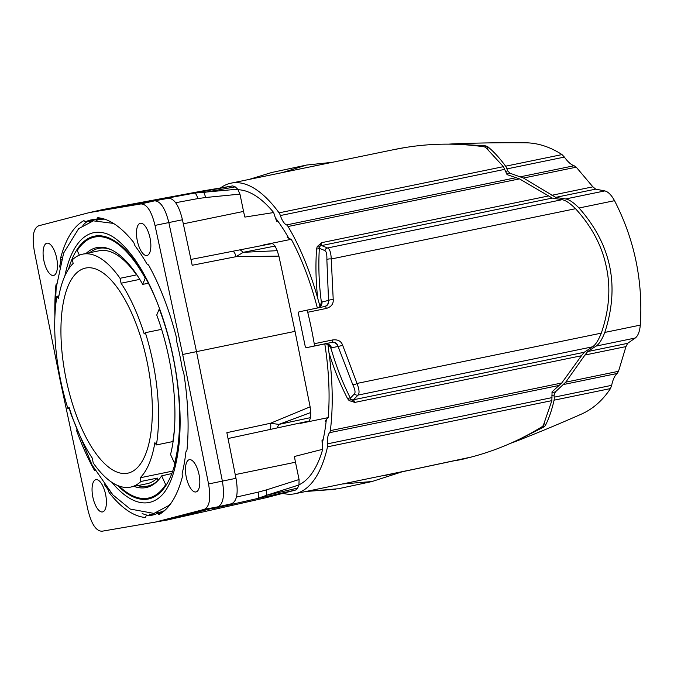 <?xml version="1.0" encoding="UTF-8"?>
<svg xmlns="http://www.w3.org/2000/svg" width="674" height="674" viewBox="0 0 674 674"><rect width="100%" height="100%" fill="white"/><g stroke="black" fill="none" stroke-linecap="round" stroke-linejoin="round"><path stroke-width="1.01" d="M182.679 354.49L196.496 351.643L222.42 481.362C224.728 495.592 223.263 504.076 218.014 506.806L204.146 509.401C209.563 506.915 211.029 498.431 208.552 483.957L182.679 354.49L155.012 225.411C151.532 211.147 146.831 203.986 140.891 203.927L89.356 212.588L38.755 225.765C33.346 228.242 31.872 236.726 34.349 251.208L60.23 380.667L87.89 509.755C91.369 524.018 96.079 531.171 102.018 531.23L167.321 520.008L266.213 497.682L295.709 490.006L297.605 488.094A174.591 69.06 78.4 0 0 298.961 484.968L266.643 495.264L297.605 488.094M204.146 509.401L153.546 522.569M53.608 275.455A16.462 6.513 78.4 0 1 53.583 275.464A16.462 6.513 78.4 0 1 43.894 260.669A16.462 6.513 78.4 0 1 46.927 243.213A16.462 6.513 78.4 0 1 46.944 243.204A16.462 6.513 78.4 0 1 56.641 257.999A16.462 6.513 78.4 0 1 53.608 275.455M102.574 511.92A16.462 6.513 78.4 0 1 102.558 511.92A16.462 6.513 78.4 0 1 92.86 497.134A16.462 6.513 78.4 0 1 95.893 479.669A16.462 6.513 78.4 0 1 95.919 479.669A16.462 6.513 78.4 0 1 105.607 494.455A16.462 6.513 78.4 0 1 102.574 511.92M147.008 255.488A16.462 6.513 78.4 0 1 146.991 255.488A16.462 6.513 78.4 0 1 137.294 240.702A16.462 6.513 78.4 0 1 140.335 223.246A16.462 6.513 78.4 0 1 140.352 223.237A16.462 6.513 78.4 0 1 150.041 238.032A16.462 6.513 78.4 0 1 147.008 255.488M195.974 491.944A16.462 6.513 78.4 0 1 195.957 491.953A16.462 6.513 78.4 0 1 186.268 477.158A16.462 6.513 78.4 0 1 189.301 459.702A16.462 6.513 78.4 0 1 189.318 459.702A16.462 6.513 78.4 0 1 199.015 474.488A16.462 6.513 78.4 0 1 195.974 491.944M59.548 267.022A150.757 59.632 78.4 0 1 60.635 262.161A3.513 1.39 -101.6 0 0 60.677 259.996A3.808 1.508 78.4 0 1 60.744 257.552A152.594 60.357 -101.6 0 1 83.525 220.819A3.808 1.508 78.4 0 1 83.711 220.752A3.808 1.508 78.4 0 1 84.697 221.257A3.513 1.39 -101.6 0 0 85.598 221.729A3.513 1.39 -101.6 0 0 85.733 221.687A150.757 59.632 78.4 0 1 91.495 219.834A150.757 59.632 78.4 0 1 96.281 219.438A3.513 1.39 -101.6 0 0 96.39 219.429A3.513 1.39 -101.6 0 0 97.064 218.62A3.808 1.508 78.4 0 1 97.789 217.744A3.808 1.508 78.4 0 1 97.957 217.736A152.594 60.357 -101.6 0 1 133.376 242.025A3.808 1.508 78.4 0 1 134.404 244.232A3.513 1.39 -101.6 0 0 135.305 246.204A150.757 59.632 78.4 0 1 146.671 263.492A3.513 1.39 -101.6 0 0 147.741 264.503A3.808 1.508 78.4 0 1 148.937 265.691A152.594 60.357 -101.6 0 1 176.251 336.781A3.808 1.508 78.4 0 1 176.529 339.452A3.513 1.39 -101.6 0 0 176.765 341.811A150.757 59.632 78.4 0 1 182.292 368.518A3.513 1.39 -101.6 0 0 183.016 370.767A3.808 1.508 78.4 0 1 183.817 373.329A152.594 60.357 -101.6 0 1 187.018 449.575A3.808 1.508 78.4 0 1 186.395 451.159A3.513 1.39 -101.6 0 0 185.822 452.515A150.757 59.632 78.4 0 1 182.275 472.996A3.513 1.39 -101.6 0 0 182.233 475.17A3.808 1.508 78.4 0 1 182.165 477.605A152.594 60.357 -101.6 0 1 159.384 514.338A3.808 1.508 78.4 0 1 159.216 514.405A3.808 1.508 78.4 0 1 158.213 513.9A3.513 1.39 -101.6 0 0 157.286 513.428A3.513 1.39 -101.6 0 0 157.177 513.47A150.757 59.632 78.4 0 1 152.29 515.147A150.757 59.632 78.4 0 1 146.62 515.728A3.513 1.39 -101.6 0 0 146.494 515.736A3.513 1.39 -101.6 0 0 145.845 516.545A3.808 1.508 78.4 0 1 145.137 517.413A3.808 1.508 78.4 0 1 144.944 517.43A152.594 60.357 -101.6 0 1 109.525 493.132A3.808 1.508 78.4 0 1 108.497 490.933A3.513 1.39 -101.6 0 0 107.604 488.962A150.757 59.632 78.4 0 1 104.293 484.412M54.889 316.401A152.594 60.357 -101.6 0 1 55.883 285.582A3.808 1.508 78.4 0 1 56.515 284.007A3.513 1.39 -101.6 0 0 56.616 283.923M76.373 430.004A152.594 60.357 -101.6 0 0 93.964 469.475A3.808 1.508 78.4 0 0 95.169 470.654A3.513 1.39 -101.6 0 1 95.312 470.705M298.961 484.968L299.071 479.526L266.297 489.939L266.643 495.264L257.434 498.533L213.742 508.398L231.578 503.748L218.014 506.806L167.321 520.008M295.035 331.364L196.496 351.643L168.778 222.31C165.248 208.342 160.538 201.181 154.649 200.827L168.315 198.282C174.254 198.341 178.964 205.503 182.443 219.766L192.191 265.27L235.993 256.693L278.91 256.12L295.035 331.364L310.124 406.835L310.706 412.513A174.591 69.06 78.4 0 1 310.638 417.602L309.206 421.023L277.039 427.965L309.206 421.023M89.356 212.588L103.012 209.504L154.649 200.827L140.891 203.927M310.124 406.835L270.485 423.255L226.86 432.666L235.984 478.313C238.461 492.787 236.987 501.271 231.578 503.748M168.315 198.282L150.15 201.332L194.196 193.135L237.711 189.183L239.961 194.12L243.55 211.425A37.415 14.803 78.4 0 0 244.906 217.087L273.686 212.537A37.693 14.912 78.4 0 0 275.439 217.963A147.825 58.47 78.4 0 1 288.767 238.225A37.693 14.912 78.4 0 1 287.099 237.063L288.009 236.894M103.012 209.504L202.697 190.953L232.732 185.906L235.226 186.875A174.591 69.06 78.4 0 1 237.711 189.183M220.491 187.962A158.542 62.707 78.4 0 1 231.013 183.16A158.542 62.707 78.4 0 1 279.07 212.841L503.419 166.655L507.075 174.642L519.486 178.871L288.059 226.506A6.1 2.41 -101.6 0 0 286.551 224.931A15.241 6.032 78.4 0 1 280.376 215.545A6.1 2.41 -101.6 0 0 279.07 212.841M288.059 226.506A158.542 62.707 78.4 0 1 317.749 298.413C315.836 281.816 315.449 265.303 316.586 248.866L317.235 246.558L321.742 242.648L321.574 245.572A3.656 3.429 112.1 0 0 319.493 246.777A2.443 1.474 28 0 1 317.235 246.558M320.099 306.611L317.749 298.413M282.853 493.351A158.542 62.707 -101.6 0 0 294.951 493.739A158.542 62.707 -101.6 0 0 327.522 446.82A6.1 2.41 -101.6 0 0 327.648 443.804A15.241 6.032 78.4 0 1 329.578 432.683A6.1 2.41 -101.6 0 0 330.327 430.627A158.542 62.707 -101.6 0 0 328.979 352.662L327.884 344.187M299.071 479.526L295.482 462.221A37.415 14.803 78.4 0 1 294.479 456.483L322.711 449.288A151.338 59.86 78.4 0 1 299.02 484.817M322.711 449.288A37.693 14.912 78.4 0 1 322.172 443.61A37.693 14.912 78.4 0 1 322.029 440.029L323.082 439.827M326.165 421.157L325.264 421.36A37.693 14.912 78.4 0 1 326.326 419.607A147.825 58.47 78.4 0 1 322.172 443.61M326.326 419.607A37.693 14.912 78.4 0 1 328.204 417.61A151.338 59.86 78.4 0 0 324.792 343.909M264.292 245.1A37.415 14.803 78.4 0 1 263.264 245.007L291.278 239.295A151.338 59.86 78.4 0 1 317.361 308.026M291.278 239.295A37.693 14.912 78.4 0 1 288.767 238.225M238.192 189.739A151.338 59.86 78.4 0 1 273.686 212.537M412.446 469.551L294.951 493.739M456.955 460.384C487.226 454.217 515.618 442.978 542.115 426.676L543.261 425.572L551.871 400.634L327.522 446.82M330.327 430.627L561.754 382.984L552.057 391.83L551.871 400.634M519.486 178.871L552.259 198.08L562.074 199.698C565.545 200.229 570.027 203.236 575.529 208.713C591.949 226.776 602.236 246.271 606.381 267.199C610.888 288.051 609.195 310.032 601.301 333.141C598.428 340.362 595.504 344.919 592.539 346.815L584.198 352.283L581.451 355.754L354.827 402.412L349.132 400.583L347.624 398.713C340.033 384.02 333.824 368.67 328.979 352.662M561.754 382.984L581.451 355.754M503.419 166.655L485.642 147.353L484.159 146.806C453.375 142.433 422.876 143.452 392.656 149.881L231.013 183.16M576.253 167.186L523.471 178.046L510.066 173.26L507.657 170.893A15.241 6.032 78.4 0 1 506.932 168.904A6.1 2.41 -101.6 0 0 505.626 166.2L562.015 154.59L564.382 157.084C567.794 161.853 571.038 164.742 574.096 165.745L576.253 167.186L592.876 186.833L595.698 189.141L604.797 190.911C608.15 191.719 611.394 194.98 614.528 200.684C634.563 239.759 643.148 281.235 640.3 325.112C639.685 331.608 638.008 335.905 635.262 338.019L627.629 343.344L625.961 346.596L618.521 371.298L617.123 373.489C614.713 375.645 612.885 379.597 611.655 385.343L610.476 388.569C602.396 400.777 592.446 409.404 580.609 414.468C557.347 424.713 535.291 433.862 514.439 441.917L510.622 443.298M523.471 178.046L555.721 197.364L565.638 198.965L604.797 190.911M625.961 346.596L584.939 355.038L587.661 351.567L596.102 346.082C599.093 344.187 602 339.629 604.805 332.425C619.911 286.02 611.318 244.544 579.033 207.996C573.599 202.503 569.134 199.487 565.638 198.965M584.939 355.038L565.747 382.166L618.521 371.298M610.476 388.569L554.079 400.179A6.1 2.41 -101.6 0 0 554.205 397.171A15.241 6.032 78.4 0 1 554.079 395.057L555.351 391.923L565.747 382.166M554.079 400.179A158.542 62.707 78.4 0 1 545.232 425.766L543.522 427.156L514.439 441.917M470.696 457.166L384.138 475.6L469.753 457.478M394.206 149.561L405.546 147.454L394.071 149.594M405.546 147.454L406.422 147.37M448.774 144.135L452.717 143.882L485.255 145.82L487.378 146.401A158.542 62.707 78.4 0 1 505.626 166.2M452.717 143.882C475.052 142.972 498.929 142.602 524.347 142.77C537.212 142.711 549.773 146.654 562.015 154.59M282.44 172.569L306.468 165.063L332.223 162.324M339.174 488.557L372.006 481.531L342.299 483.991M401.367 472.053L372.006 481.531M382.546 475.701L384.138 475.6M554.079 395.057L551.888 395.461M505.5 171.415L507.657 170.893M66.136 379.285A104.706 41.417 -101.6 0 0 127.858 473.165A104.706 41.417 -101.6 0 0 147.143 361.972A104.706 41.417 78.4 0 0 85.64 268.05A104.706 41.417 78.4 0 0 66.136 379.285M157.977 480.528L157.362 478.093A118.91 47.037 -101.6 0 1 147.075 483.705L130.613 487.1A118.91 47.037 -101.6 0 1 93.239 462.962L92.22 458.034A115.254 45.588 78.4 0 1 69.093 407.349L67.914 408.57L69.38 408.267M139.779 279.373L121.067 283.223L120.048 278.295A118.91 47.037 -101.6 0 0 82.666 254.165A118.91 47.037 -101.6 0 0 72.379 259.776L73.137 263.467A115.254 45.588 78.4 0 0 58.419 298.599L56.886 296.316A118.91 47.037 -101.6 0 0 67.914 408.57M121.067 283.223A115.254 45.588 78.4 0 1 144.194 333.908L145.365 332.686L161.6 329.35M130.613 487.1A118.91 47.037 -101.6 0 0 140.908 481.48L140.141 477.79A115.254 45.588 78.4 0 0 154.868 442.658L156.393 444.941A118.91 47.037 -101.6 0 0 145.365 332.686M86.095 253.458A122.483 48.444 78.4 0 1 96.938 247.577A122.483 48.444 78.4 0 1 142.694 284.327L148.457 283.35M175.122 463.181L174.558 463.282A133.241 52.698 -101.6 0 0 159.275 308.919L159.612 308.835M119.037 486.03A133.241 52.698 -101.6 0 0 148.432 498.061A133.241 52.698 -101.6 0 0 165.669 484.64L166.613 484.421M79.355 255.168L77.232 250.526A133.241 52.698 78.4 0 1 94.705 237.054A133.241 52.698 78.4 0 1 145.239 278.219L145.694 278.143M145.239 278.219L142.694 284.327M174.558 463.282L170.547 454.512A122.483 48.444 -101.6 0 0 156.739 315.019L159.275 308.919M134.05 486.392A122.483 48.444 -101.6 0 0 146.325 487.513A122.483 48.444 -101.6 0 0 161.659 475.861L171.862 473.527M137.698 485.642A121.345 47.997 -101.6 0 0 147.564 486.097A121.345 47.997 -101.6 0 0 157.876 480.545M140.908 481.48L157.362 478.093M140.141 477.79L172.755 471.075M156.393 444.941L172.856 441.554A118.91 47.037 -101.6 0 0 174.768 423.213M120.048 278.295L136.502 274.899A118.91 47.037 -101.6 0 0 99.12 250.77L82.666 254.165M136.317 273.998L136.502 274.899M111.202 249.759A121.345 47.997 -101.6 0 0 98.631 248.386A121.345 47.997 -101.6 0 0 89.743 252.708M56.886 296.316L58.891 295.903M179.95 411.688A134.151 53.061 78.4 0 1 148.659 498.945A134.151 53.061 78.4 0 1 148.499 498.979A134.151 53.061 78.4 0 1 117.63 485.474M68.563 269.111A134.151 53.061 78.4 0 1 94.25 236.212A134.151 53.061 78.4 0 1 94.402 236.178A134.151 53.061 78.4 0 1 157.767 303.957M64.856 275.936A137.715 54.468 78.4 0 1 93.526 232.732A137.715 54.468 78.4 0 1 104.209 233.036C113.232 235.142 123.207 243.592 134.118 258.378C141.228 268.353 147.842 280.435 153.958 294.622C162.274 314.05 168.77 335.231 173.437 358.147C179.436 388.342 181.399 416.195 179.318 441.706C176.2 471.227 169.343 489.99 158.752 497.993A137.715 54.468 78.4 0 1 149.375 502.433A137.715 54.468 78.4 0 1 111.876 482.34M165.669 484.64L161.659 475.861M314.236 343.74A182.94 72.362 -101.6 0 0 307.723 312.273A2.443 0.969 -101.6 0 0 306.333 310.293A2.443 0.969 -101.6 0 0 306.325 310.293L299.054 311.851A2.443 0.969 -101.6 0 0 298.599 314.438L305.036 345.492A2.443 0.969 -101.6 0 0 306.468 347.674L313.747 346.124A2.443 0.969 -101.6 0 0 314.236 343.74L332.855 339.907C337.986 339.359 341.271 341.196 342.721 345.408L357.018 383.43L601.301 333.141M552.259 198.08L321.574 245.572L327.564 247.973C329.729 248.883 330.951 252.556 331.254 259.001L333.217 299.5C333.554 303.94 331.263 306.914 326.334 308.439L307.723 312.273M575.529 208.713L331.254 259.001A3.656 1.634 -177.8 0 0 326.865 259.734L328.541 300.41C328.904 303.637 327.699 305.659 324.944 306.459L306.333 310.293L324.952 306.459A2.443 0.969 78.4 0 1 326.334 308.439M317.707 308.01L320.285 306.35L321.372 302.121L328.541 300.41A3.656 0.649 -6.9 0 1 333.217 299.5M321.372 302.121C318.971 284.133 318.297 266.179 319.341 248.276L324.742 250.526C326.342 251.233 327.05 254.3 326.865 259.734M316.586 248.866A2.443 1.399 3.8 0 0 319.341 248.276L319.493 246.777L321.742 242.648L548.366 195.991M325.087 343.85L306.468 347.674L325.087 343.841A6.1 5.603 -102.1 0 1 331.574 347.826L330.833 347.801L328.137 344.347L325.087 343.841L331.591 342.451A6.1 5.603 -102.1 0 1 338.078 346.436L342.721 345.408M349.132 400.583A2.443 1.466 -51.2 0 1 351.12 399.48A3.656 3.429 43.8 0 0 353.505 399.766L354.827 402.412L351.12 399.48L350.387 398.157C342.678 382.849 336.393 366.875 331.541 350.236L330.833 347.801M331.591 342.451L332.366 342.291C335.214 341.937 337.118 343.319 338.078 346.436L352.704 384.5C355.038 389.437 355.611 392.554 354.423 393.86L350.387 398.157A2.443 1.382 -27.1 0 0 347.624 398.713M352.704 384.5A3.656 1.618 -25.6 0 0 357.018 383.43C359.309 389.479 359.646 393.363 358.029 395.09L592.539 346.815M328.204 417.61L300.208 423.407A37.415 14.803 78.4 0 1 301.969 422.581M228.031 438.538L269.288 429.641A6.1 2.511 77.8 0 0 270.485 423.255L278.926 424.401L310.638 417.602M310.706 412.513L278.926 424.401L277.039 427.965L269.288 429.641L277.039 427.965M232.387 251.335L272.448 243.516L275.11 246.061A174.591 69.06 78.4 0 1 277.191 250.686L278.91 256.12M275.11 246.061L243.289 252.312L277.191 250.686M272.464 243.508L240.163 249.81L243.289 252.312L235.993 256.693A6.1 2.511 -101.1 0 0 232.37 251.335L190.944 259.448M277.789 221.064L276.728 221.299A37.693 14.912 78.4 0 1 275.439 217.963M235.226 186.875L203.944 192.486L205.738 197.499L239.961 194.12M235.984 478.313L208.552 483.957M155.012 225.411L182.443 219.766M266.297 489.939L258.471 492.079A6.1 2.46 -102.7 0 1 257.434 498.533L295.709 490.006M232.732 185.906L194.196 193.135A6.1 2.46 79.5 0 1 197.701 198.619L205.738 197.499M552.006 397.618L327.648 443.804M329.578 432.683L559.15 385.427M506.755 174.06L510.066 173.26M555.351 391.923L551.981 392.546M537.296 430.181L537.186 429.658M478.447 146.039L478.346 145.525M481.691 146.46L481.539 145.736M338.281 488.743L306.004 491.456M249.085 179.436L271.74 172.485L305.474 165.273M458.505 460.064L465.026 458.724M540.144 428.715L539.992 427.982M543.21 425.665L543.522 427.156M544.609 422.775L545.232 425.766M563.186 384.593L617.123 373.489M611.655 385.343L554.205 397.171M506.932 168.904L564.382 157.084M574.096 165.745L520.168 176.841M485.255 145.82L485.566 147.294M487.378 146.401L487.993 149.367M592.876 186.833L551.854 195.275M595.698 189.141L555.721 197.364M579.033 207.996L614.528 200.684M604.805 332.425L640.3 325.112M596.102 346.082L635.262 338.019M627.629 343.344L587.661 351.567M164.658 510.538A4.861 1.921 -101.6 0 0 164.532 510.589A149.409 59.093 78.4 0 1 156.579 512.729M153.141 513.58A4.861 1.921 -101.6 0 0 152.998 513.95A2.46 0.977 78.4 0 1 152.829 514.304M152.038 514.489A151.246 59.826 78.4 0 1 149.165 514.026M89.069 222.1A151.246 59.826 78.4 0 1 91.293 220.676M91.967 220.55A2.46 0.977 78.4 0 1 92.296 220.819A4.861 1.921 -101.6 0 0 92.49 221.03M96.399 220.356A149.409 59.093 78.4 0 1 104.184 219.176A4.861 1.921 -101.6 0 0 104.495 219.117M93.408 220.819A1.222 1.112 65 0 0 92.363 220.457A150.631 59.582 78.4 0 1 94.857 219.454M92.077 220.508A3.64 1.441 -101.6 0 0 92.228 220.499A3.64 1.441 -101.6 0 0 92.363 220.457L85.733 221.687M82.877 225.327A152.467 60.306 78.4 0 1 87.317 221.417M148.027 515.391A152.467 60.306 78.4 0 1 142.197 513.504M154.051 513.403A1.222 1.112 -89.1 0 1 153.209 514.237A3.64 1.441 -101.6 0 0 153.065 514.254L153.065 514.54M155.525 514.169A150.631 59.582 78.4 0 1 153.209 514.237L146.62 515.728M158.213 513.9L161.179 513.243M100.165 218.031L97.064 218.62M101.909 218.384L96.5 219.395M62.193 257.283L60.744 257.552M61.41 259.844L60.677 259.996M55.883 285.582L56.431 285.481M94.52 469.348L93.964 469.475M108.497 490.933L109.264 490.773M109.525 493.132L110.999 492.804M157.404 513.419L162.569 512.248M562.074 199.698L327.564 247.973A3.656 3.421 111.6 0 0 324.742 250.526M516.124 177.675L286.551 224.931M280.376 215.545L504.742 169.359M322.037 301.8A6.1 5.603 -102.1 0 1 318.406 307.807M328.541 300.41A6.1 5.603 -102.1 0 1 324.413 306.569M330.462 347.186L331.541 350.236M332.855 339.907L332.366 342.291L313.747 346.124M338.078 346.436L331.574 347.826M354.423 393.86A3.656 3.421 44.3 0 0 358.029 395.09L353.505 399.766L584.198 352.283M258.471 492.079L236.288 497.083M235.243 474.614L295.482 462.221M240.146 249.818L232.37 251.335M183.311 223.827L243.55 211.425M175.493 202.756L197.701 198.619M339.165 488.557L344.566 487.403M335.559 489.273L305.962 491.472M249.051 179.444L271.74 172.485M154.481 496.78L148.432 498.061M100.771 235.841L94.705 237.054M152.366 485.111L147.564 486.097M103.425 247.4L98.631 248.386M171.07 503.183L168.652 505.593L153.984 513.411L130.25 509.064L112.878 494.893L92.102 465.035L71.2 414.788L69.237 408.292M54.973 314.665L56.144 288.076L63.626 253.07L78.647 228.663L93.315 220.845L113.476 223.406M92.119 220.246L85.598 221.729M96.39 219.429L101.943 218.393M146.494 515.736L153.065 514.254M157.286 513.428L162.602 512.232"/></g></svg>

